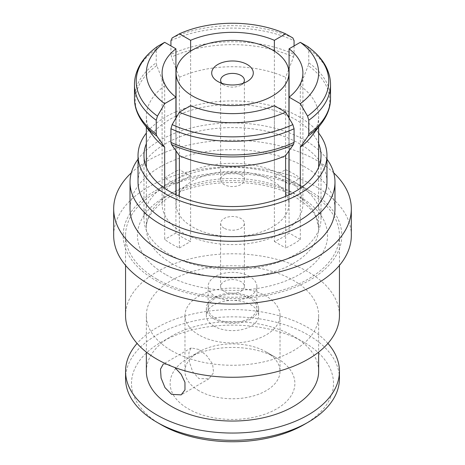 <?xml version="1.0" encoding="UTF-8"?>
<svg xmlns="http://www.w3.org/2000/svg" width="465" height="465" viewBox="0 0 465 465"><rect width="100%" height="100%" fill="white"/><g stroke="black" fill="none" stroke-linecap="round" stroke-linejoin="round"><path stroke-width="0.35" stroke-dasharray="2.33 1.74" d="M224.101 291.276A11.881 6.859 180 0 1 220.619 286.423A11.881 6.859 180 0 1 227.955 280.087A11.881 6.859 180 0 1 240.899 281.569A11.881 6.859 180 0 1 244.381 286.423A11.881 6.859 180 0 1 237.045 292.758A11.881 6.859 180 0 1 224.101 291.276M224.101 228.21A11.881 6.859 180 0 1 220.619 223.363A11.881 6.859 180 0 1 227.955 217.021A11.881 6.859 180 0 1 240.899 218.509A11.881 6.859 180 0 1 244.381 223.363A11.881 6.859 180 0 1 237.045 229.698A11.881 6.859 180 0 1 224.101 228.21M221.84 83.293A11.881 6.859 0 0 0 224.095 85.112L217.794 81.474L224.095 85.112A11.881 6.859 0 0 0 224.101 85.112A11.881 6.859 0 0 0 240.905 85.112A11.881 6.859 0 0 0 243.16 83.293M240.899 174.852A11.881 6.859 0 0 0 227.955 173.364A11.881 6.859 0 0 0 220.619 179.705A11.881 6.859 0 0 0 224.101 184.553A11.881 6.859 0 0 0 237.045 186.041A11.881 6.859 0 0 0 244.381 179.705A11.881 6.859 0 0 0 240.899 174.852M179.385 196.335L179.385 247.967A86.147 49.738 180 0 1 171.585 243.98A86.147 49.738 180 0 1 164.68 239.475L164.68 188.296M289.085 171.312A86.147 49.738 180 0 1 293.415 173.643A86.147 49.738 180 0 1 300.32 178.142L300.32 85.804A86.147 49.738 180 0 1 318.647 116.471A86.147 49.738 180 0 1 311.137 136.774M300.32 188.296L300.32 239.475A86.147 49.738 180 0 1 285.615 247.967L285.615 196.335M156.885 279.145A106.938 61.74 0 0 0 273.426 292.531A106.938 61.74 0 0 0 339.438 235.488A106.938 61.74 0 0 0 308.115 191.83A106.938 61.74 0 0 0 191.574 178.45A106.938 61.74 0 0 0 125.562 235.488A106.938 61.74 0 0 0 156.885 279.145M339.438 315.526A106.938 61.74 0 0 0 308.115 271.868A106.938 61.74 0 0 0 191.574 258.488A106.938 61.74 0 0 0 125.562 315.526M214.016 326.198A26.139 15.089 180 0 1 206.361 315.526A26.139 15.089 180 0 1 222.497 301.587A26.139 15.089 180 0 1 250.984 304.854A26.139 15.089 180 0 1 258.639 315.526A26.139 15.089 180 0 1 242.503 329.47A26.139 15.089 180 0 1 214.016 326.198M214.016 318.926A26.139 15.089 180 0 1 206.361 308.254A26.139 15.089 180 0 1 222.497 294.31A26.139 15.089 180 0 1 250.984 297.583A26.139 15.089 180 0 1 258.639 308.254A26.139 15.089 180 0 1 242.503 322.193A26.139 15.089 180 0 1 214.016 318.926M198.892 390.716A47.529 27.441 180 0 1 184.971 371.314A47.529 27.441 180 0 1 198.892 351.912A47.529 27.441 180 0 1 266.108 351.912L276.611 357.974A62.38 36.014 0 0 0 188.389 357.974A62.38 36.014 0 0 0 188.389 408.904A62.38 36.014 0 0 0 276.611 408.904A62.38 36.014 0 0 0 276.611 357.974L266.108 351.912A47.529 27.441 180 0 1 280.029 371.314A47.529 27.441 180 0 1 250.687 396.662A47.529 27.441 180 0 1 198.892 390.716M198.892 349.482L191.185 347.907L188.889 352.697L189.336 361.712L192.62 371.64L198.892 378.591L209.006 378.777L213.586 372.674L212.586 363.979L206.646 355.568L198.892 349.482M198.892 334.934A47.529 27.441 180 0 1 184.971 315.526A47.529 27.441 180 0 1 214.313 290.177A47.529 27.441 180 0 1 266.108 296.124A47.529 27.441 180 0 1 280.029 315.526A47.529 27.441 180 0 1 250.687 340.88A47.529 27.441 180 0 1 198.892 334.934M191.185 347.907L163.331 363.985L171.585 365.246M171.585 350.697A86.147 49.738 0 0 0 265.469 361.479A86.147 49.738 0 0 0 318.647 315.526A86.147 49.738 0 0 0 293.415 280.36A86.147 49.738 0 0 0 199.531 269.578A86.147 49.738 0 0 0 146.353 315.526A86.147 49.738 0 0 0 171.585 350.697M318.647 371.314A86.147 49.738 0 0 0 293.415 336.143A86.147 49.738 0 0 0 199.531 325.361A86.147 49.738 0 0 0 146.353 371.314M161.082 424.673A100.998 58.311 180 0 1 161.088 342.205A100.998 58.311 180 0 1 303.918 342.211A100.998 58.311 180 0 1 303.918 424.673M339.438 378.591A106.938 61.74 0 0 0 308.115 334.934A106.938 61.74 0 0 0 191.574 321.548A106.938 61.74 0 0 0 125.562 378.591M327.906 343.42A106.938 61.74 0 0 0 308.115 327.656A106.938 61.74 0 0 0 137.094 343.42M192.591 227.001A56.439 32.585 0 0 0 254.099 234.064A56.439 32.585 0 0 0 288.939 203.961A56.439 32.585 0 0 0 272.409 180.92A56.439 32.585 0 0 0 210.901 173.852A56.439 32.585 0 0 0 176.061 203.961A56.439 32.585 0 0 0 192.591 227.001M249.722 276.477A24.36 14.06 0 0 0 223.177 273.432A24.36 14.06 0 0 0 208.14 286.423A24.36 14.06 0 0 0 215.278 296.368A24.36 14.06 0 0 0 241.823 299.413A24.36 14.06 0 0 0 256.86 286.423A24.36 14.06 0 0 0 249.722 276.477M249.722 298.309A24.36 14.06 0 0 0 223.177 295.258A24.36 14.06 0 0 0 208.14 308.254A24.36 14.06 0 0 0 215.278 318.194A24.36 14.06 0 0 0 241.823 321.245A24.36 14.06 0 0 0 256.86 308.254A24.36 14.06 0 0 0 249.722 298.309M190.615 51.144L190.615 176.136A70.401 40.647 0 0 0 175.915 184.628L175.915 179.775A70.401 40.647 0 0 0 162.099 203.961A70.401 40.647 0 0 0 175.915 228.141L175.915 232.988A70.401 40.647 0 0 0 182.722 237.551A70.401 40.647 0 0 0 190.615 241.48L190.615 236.627A70.401 40.647 0 0 0 274.385 236.627A70.401 40.647 0 0 0 289.085 228.141A70.401 40.647 0 0 0 302.901 203.961A70.401 40.647 0 0 0 289.085 179.775L289.085 184.628A70.401 40.647 0 0 0 274.385 176.136L274.385 171.289A70.401 40.647 0 0 0 190.615 171.289A70.401 40.647 0 0 0 176.061 179.664M175.915 194.754L175.915 228.141A70.401 40.647 0 0 0 182.722 232.698A70.401 40.647 0 0 0 190.615 236.627L190.615 105.654M288.939 179.664A70.401 40.647 0 0 0 274.385 171.289L274.385 51.144M274.385 105.654L274.385 241.48A70.401 40.647 0 0 0 289.085 232.988L289.085 194.754M289.085 97.168L289.085 179.775M289.085 150.736L289.085 118.122M175.915 118.122L175.915 150.736M175.915 179.775L175.915 97.168M300.32 239.475L289.085 232.988M274.385 241.48L285.615 247.967M288.631 69.587L285.615 77.312L285.615 169.655L274.385 176.136M289.085 184.628L300.32 178.142M285.615 169.655A86.147 49.738 180 0 1 288.939 171.236M293.508 57.079L294.072 54.329A98.028 56.596 0 0 0 170.928 54.329L171.492 57.079A97.232 56.137 180 0 1 293.508 57.079L289.085 68.419M294.072 45.925L294.072 54.329M307.539 46.43L308.777 49.145A98.028 56.596 180 0 1 330.528 84.694M330.528 98.365A98.028 56.596 0 0 0 308.777 62.816L308.777 49.145M308.777 62.816L308.208 65.571A97.232 56.137 180 0 1 321.257 123.707M300.32 85.804L308.208 65.571M143.743 123.707A97.232 56.137 180 0 1 156.792 65.571L164.68 85.804L164.68 178.142L175.915 184.628M190.615 176.136L179.385 169.655L179.385 77.312L176.369 69.587M164.68 178.142A86.147 49.738 180 0 1 175.915 171.312M176.061 171.236A86.147 49.738 180 0 1 179.385 169.655M156.792 65.571L156.223 62.816A98.028 56.596 0 0 0 134.472 98.365M134.472 84.694A98.028 56.596 180 0 1 156.223 49.145L156.223 62.816M156.223 49.145L157.461 46.43M170.928 54.329L170.928 45.925M175.915 68.419L171.492 57.079M179.385 247.967L190.615 241.48M175.915 232.988L164.68 239.475M153.863 136.774A86.147 49.738 180 0 1 146.353 116.471A86.147 49.738 180 0 1 164.68 85.804M179.385 77.312A86.147 49.738 180 0 1 285.615 77.312M295.095 182.373L309.795 190.859A109.316 63.112 0 0 0 155.2 190.865A109.316 63.112 0 0 0 155.205 280.116A109.316 63.112 0 0 0 309.795 280.116A109.316 63.112 0 0 0 309.8 190.865A109.316 63.112 0 0 0 309.795 190.859L295.095 182.373A88.519 51.109 180 0 1 321.019 218.509A88.519 51.109 180 0 1 266.375 265.73A88.519 51.109 180 0 1 169.905 254.651A88.519 51.109 180 0 1 143.981 218.509A88.519 51.109 180 0 1 169.905 182.373A88.519 51.109 180 0 1 295.095 182.373M318.647 143.685A88.519 51.109 0 0 0 295.095 119.313A88.519 51.109 0 0 0 289.085 116.145M288.939 116.076A88.519 51.109 0 0 0 176.061 116.076M175.915 116.145A88.519 51.109 0 0 0 146.353 143.685M318.647 133.071A94.465 54.539 0 0 0 299.297 116.884A94.465 54.539 0 0 0 289.085 111.78M326.965 182.129A94.465 54.539 0 0 0 299.297 143.563A94.465 54.539 0 0 0 196.352 131.746A94.465 54.539 0 0 0 138.035 182.129M326.965 159.181A102.48 59.165 0 0 0 304.964 140.291A102.48 59.165 0 0 0 138.035 159.181M334.98 208.808A102.48 59.165 0 0 0 304.964 166.97A102.48 59.165 0 0 0 193.283 154.148A102.48 59.165 0 0 0 130.02 208.808M333.725 172.881A118.819 68.599 0 0 0 316.52 160.303A118.819 68.599 0 0 0 131.275 172.881M351.319 235.488A118.819 68.599 0 0 0 316.52 186.982A118.819 68.599 0 0 0 187.029 172.108A118.819 68.599 0 0 0 113.681 235.488M288.939 111.716A94.465 54.539 0 0 0 176.061 111.716M175.915 111.78A94.465 54.539 0 0 0 146.353 133.071M171.585 263.382A86.147 49.738 0 0 0 265.469 274.164A86.147 49.738 0 0 0 318.647 228.21A86.147 49.738 0 0 0 293.415 193.045A86.147 49.738 0 0 0 199.531 182.263A86.147 49.738 0 0 0 146.353 228.21A86.147 49.738 0 0 0 171.585 263.382M165.284 274.298A95.058 54.882 180 0 1 165.284 196.683A95.058 54.882 180 0 1 299.716 196.683A95.058 54.882 180 0 1 299.716 274.298A95.058 54.882 180 0 1 165.284 274.298M292.834 37.944A96.284 55.591 0 0 0 172.166 37.944M170.928 40.658A98.028 56.596 180 0 1 294.072 40.658M220.619 223.363L220.619 286.423M220.619 179.705L220.619 80.259M318.647 116.471L318.647 127.085M318.647 167.214L318.647 228.21L316.438 218.207C313.741 211.215 306.679 204.187 295.258 197.125C262.208 175.724 191.278 178.444 163.535 201.118C151.23 211.046 145.504 220.079 146.353 228.21L146.353 167.214M339.438 235.488L339.438 265.393M206.361 308.254L206.361 315.526M184.971 315.526L184.971 371.314M198.892 351.912L188.389 357.974M318.647 315.526L318.647 352.11M288.939 117.872L288.939 150.945M288.939 194.823L288.939 203.961M208.14 308.254L208.14 286.423M256.86 308.254L256.86 286.423M176.061 117.872L176.061 150.945M176.061 194.823L176.061 203.961M302.901 203.961L302.901 72.988M162.099 203.961L162.099 72.988M146.353 116.471L146.353 127.085M125.562 235.488L125.562 265.393M258.639 308.254L258.639 315.526M280.029 315.526L280.029 371.314M209.006 378.777L181.152 394.861M146.353 315.526L146.353 352.11M244.381 179.705L244.381 80.259M240.905 85.112L247.206 81.474M244.381 223.363L244.381 286.423M169.905 182.373L155.2 190.865M143.981 218.509L143.981 155.45M321.019 218.509L321.019 155.45"/><path stroke-width="0.7" d="M217.794 81.474L217.794 81.474A20.791 12.003 180 0 1 217.794 64.496A20.791 12.003 180 0 1 247.206 64.496A20.791 12.003 180 0 1 247.206 81.474A20.791 12.003 180 0 1 217.794 81.474M243.16 83.293A11.881 6.859 0 0 0 244.381 80.259A11.881 6.859 0 0 0 240.899 75.411A11.881 6.859 0 0 0 227.955 73.923A11.881 6.859 0 0 0 220.619 80.259A11.881 6.859 0 0 0 221.84 83.293M321.257 123.707A97.232 56.137 180 0 1 308.208 136.013L308.777 133.914A98.028 56.596 0 0 0 330.528 98.365C330.603 106.962 327.517 115.413 321.257 123.707L311.137 136.774A86.147 49.738 180 0 1 300.32 147.138L300.32 188.296M285.615 196.335L285.615 155.624A86.147 49.738 180 0 1 179.385 155.624L179.385 196.335M125.562 265.393L125.562 315.526A106.938 61.74 0 0 0 156.885 359.183A106.938 61.74 0 0 0 273.426 372.57A106.938 61.74 0 0 0 339.438 315.526L339.438 265.393M174.887 367.542L181.118 374.226L184.96 382.306L184.971 389.885L181.152 394.861L171.585 394.355L164.982 387.601L161.076 378.016L160.495 369.111L163.331 363.985M146.353 352.11L146.353 371.314A86.147 49.738 0 0 0 171.585 406.48A86.147 49.738 0 0 0 265.469 417.262A86.147 49.738 0 0 0 318.647 371.314L318.647 352.11M308.121 422.243L303.918 424.673A100.998 58.311 180 0 1 161.082 424.673L156.885 422.243A106.938 61.74 0 0 0 308.121 422.243A106.938 61.74 0 0 0 339.438 378.591L339.438 371.314A106.938 61.74 0 0 0 327.906 343.42M137.094 343.42A106.938 61.74 0 0 0 125.562 371.314A106.938 61.74 0 0 0 156.885 414.972A106.938 61.74 0 0 0 273.426 428.352A106.938 61.74 0 0 0 339.438 371.314M192.591 96.028A56.439 32.585 0 0 0 254.099 103.091A56.439 32.585 0 0 0 288.939 72.988A56.439 32.585 0 0 0 272.409 49.947A56.439 32.585 0 0 0 210.901 42.879A56.439 32.585 0 0 0 176.061 72.988A56.439 32.585 0 0 0 192.591 96.028M170.928 128.735L172.166 124.591L179.385 112.141L190.615 105.654A70.401 40.647 0 0 0 274.385 105.654L285.615 112.141L292.834 124.591L294.072 128.735A98.028 56.596 180 0 1 170.928 128.735L170.928 142.4A98.028 56.596 0 0 0 294.072 142.4L294.072 128.735M289.085 48.802L289.085 97.168A70.401 40.647 0 0 0 302.901 72.988A70.401 40.647 0 0 0 289.085 48.802L300.32 42.321L307.714 46.547C317.043 53.388 323.471 60.805 327 68.791C329.365 74.069 330.539 79.37 330.528 84.694A98.028 56.596 180 0 1 308.777 120.243L308.777 133.914M289.085 194.754L289.085 150.736M289.085 118.122L289.085 97.168L300.32 103.654A86.147 49.738 0 0 0 300.32 42.321M274.385 51.144L274.385 40.316A70.401 40.647 0 0 0 190.615 40.316L190.615 51.144M164.68 103.654L157.461 116.099L156.223 120.243A98.028 56.596 180 0 1 134.472 84.694C134.461 79.37 135.635 74.069 138 68.791C141.529 60.805 147.957 53.388 157.286 46.547L164.68 42.321A86.147 49.738 0 0 0 164.68 103.654L175.915 97.168L175.915 48.802A70.401 40.647 0 0 0 162.099 72.988A70.401 40.647 0 0 0 175.915 97.168L175.915 118.122M175.915 150.736L175.915 194.754M308.208 136.013L300.32 147.138M308.777 120.243L307.539 116.099L300.32 103.654M294.072 142.4L293.508 144.499A97.232 56.137 180 0 1 171.492 144.499L179.385 155.624M285.615 155.624L293.508 144.499M289.085 68.419L288.631 69.587M274.385 40.316L285.615 33.829L292.834 37.944L294.072 40.658L294.072 45.925M164.68 42.321L175.915 48.802M190.615 40.316L179.385 33.829L172.166 37.944L170.928 40.658L170.928 45.925M176.369 69.587L175.915 68.419M171.492 144.499L170.928 142.4M134.472 84.694L134.472 98.365A98.028 56.596 0 0 0 156.223 133.914L156.223 120.243M156.223 133.914L156.792 136.013A97.232 56.137 180 0 1 143.743 123.707C137.483 115.413 134.397 106.962 134.472 98.365M164.68 188.296L164.68 147.138L156.792 136.013M164.68 147.138A86.147 49.738 180 0 1 153.863 136.774L143.743 123.707M179.385 112.141A86.147 49.738 0 0 0 285.615 112.141M285.615 33.829A86.147 49.738 0 0 0 179.385 33.829M161.082 424.673L156.879 422.243A106.938 61.74 0 0 0 156.885 422.243A106.938 61.74 0 0 1 125.562 378.591L125.562 371.314M146.353 143.685A88.519 51.109 0 0 0 143.981 155.45A88.519 51.109 0 0 0 169.905 191.586A88.519 51.109 0 0 0 266.375 202.664A88.519 51.109 0 0 0 321.019 155.45A88.519 51.109 0 0 0 318.647 143.685M146.353 133.071A94.465 54.539 0 0 0 138.035 155.45A94.465 54.539 0 0 0 165.703 194.015A94.465 54.539 0 0 0 268.648 205.838A94.465 54.539 0 0 0 326.965 155.45A94.465 54.539 0 0 0 318.647 133.071M138.035 155.45L138.035 182.129A94.465 54.539 0 0 0 165.703 220.695A94.465 54.539 0 0 0 268.648 232.517A94.465 54.539 0 0 0 326.965 182.129L326.965 155.45M138.035 159.181A102.48 59.165 0 0 0 130.02 182.129A102.48 59.165 0 0 0 160.036 223.967A102.48 59.165 0 0 0 271.717 236.795A102.48 59.165 0 0 0 334.98 182.129A102.48 59.165 0 0 0 326.965 159.181M130.02 182.129L130.02 208.808A102.48 59.165 0 0 0 160.036 250.647A102.48 59.165 0 0 0 271.717 263.475A102.48 59.165 0 0 0 334.98 208.808L334.98 182.129M131.275 172.881A118.819 68.599 0 0 0 113.681 208.808A118.819 68.599 0 0 0 148.48 257.319A118.819 68.599 0 0 0 277.971 272.188A118.819 68.599 0 0 0 351.319 208.808A118.819 68.599 0 0 0 333.725 172.881M113.681 208.808L113.681 235.488A118.819 68.599 0 0 0 148.48 283.999A118.819 68.599 0 0 0 277.971 298.867A118.819 68.599 0 0 0 351.319 235.488L351.319 208.808M157.461 46.43A96.284 55.591 0 0 0 157.461 116.099M172.166 124.591A96.284 55.591 0 0 0 292.834 124.591M307.539 116.099A96.284 55.591 0 0 0 307.539 46.43M318.647 127.085L318.647 167.214M288.939 72.988L288.939 117.872M288.939 150.945L288.939 194.823M176.061 72.988L176.061 117.872M176.061 150.945L176.061 194.823M146.353 127.085L146.353 167.214M330.528 84.694L330.528 98.365"/></g></svg>
